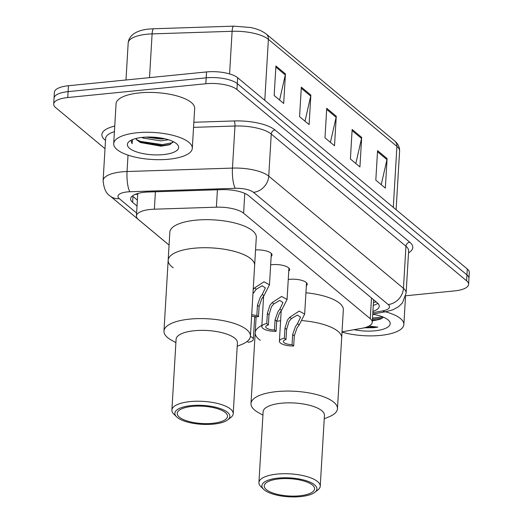<?xml version="1.0" encoding="UTF-8"?>
<svg xmlns="http://www.w3.org/2000/svg" width="523" height="523" viewBox="0 0 523 523"><rect width="100%" height="100%" fill="white"/><g stroke="black" fill="none" stroke-linecap="round" stroke-linejoin="round"><path stroke-width="0.78" d="M255.551 249.935A12.598 4.328 3.4 0 1 272.032 255.008A12.598 4.328 3.4 0 1 271.156 256.466M270.659 264.847A12.598 4.328 3.4 0 1 271.973 264.684A12.598 4.328 3.4 0 1 289.631 269.665A12.598 4.328 3.4 0 1 288.755 271.123M288.258 279.504A12.598 4.328 3.4 0 1 289.565 279.341A12.598 4.328 3.4 0 1 307.23 284.322A12.598 4.328 3.4 0 1 306.354 285.78M342.029 331.844L361.818 328.307A23.62 8.12 -176.6 0 0 372.271 322.266A23.62 8.12 -176.6 0 0 370.264 318.71L243.6 213.214A23.62 8.12 -176.6 0 0 216.385 207.18L154.37 209.193A23.62 8.12 -176.6 0 0 150.48 209.448A23.62 8.12 -176.6 0 0 136.425 215.986A23.62 8.12 -176.6 0 0 138.432 219.542L169.073 245.058M136.425 215.986L137.739 193.837A23.62 8.12 3.4 0 1 137.784 193.49M254.936 316.572L256.107 317.546M372.919 311.368A23.62 8.12 -176.6 0 0 379.234 306.328A23.62 8.12 -176.6 0 0 377.227 302.771L248.628 195.667A23.62 8.12 -176.6 0 0 221.419 189.633L148.552 192A23.62 8.12 -176.6 0 0 144.655 192.255A23.62 8.12 -176.6 0 0 130.606 198.786A23.62 8.12 -176.6 0 0 132.613 202.342L137.019 206.016M137.366 200.106L132.96 196.439A23.62 8.12 3.4 0 1 132.404 195.935M105.012 148.702L55.7 107.633A23.62 8.12 3.4 0 1 53.692 104.077A23.62 8.12 3.4 0 1 67.748 97.54L205.827 83.745A23.62 8.12 3.4 0 1 236.932 89.531L466.601 280.805A23.62 8.12 3.4 0 1 468.601 284.362A23.62 8.12 3.4 0 1 454.552 290.899L405.75 295.776M53.692 104.077L54.399 92.264A23.62 8.12 3.4 0 1 68.448 85.733L206.533 71.939L206.18 77.842A23.62 8.12 3.4 0 1 237.285 83.628L466.947 274.902A23.62 8.12 3.4 0 1 468.954 278.458A23.62 8.12 3.4 0 0 466.947 274.902L237.285 83.628A23.62 8.12 3.4 0 0 206.18 77.842L68.095 91.636L206.18 77.842L205.827 83.745M54.046 98.174A23.62 8.12 3.4 0 1 68.095 91.636A23.62 8.12 3.4 0 0 54.046 98.174M377.789 303.281A23.62 8.12 3.4 0 1 373.265 305.465M206.533 71.939A23.62 8.12 3.4 0 1 237.638 77.718L467.3 268.999A23.62 8.12 3.4 0 1 469.308 272.555L468.601 284.362M387.092 158.574L385.34 188.097L375.808 180.16L377.567 150.637L387.092 158.574A6.302 5.361 -50.2 0 1 386.948 159.607L377.501 151.735M310.858 95.075L309.1 124.605L299.574 116.668L301.326 87.138L310.858 95.075A6.302 5.361 -50.2 0 1 310.708 96.108L301.261 88.243M285.447 73.913L283.688 103.436L274.163 95.5L275.915 65.976L285.447 73.913A6.302 5.361 -50.2 0 1 285.296 74.946L275.85 67.081M361.681 137.405L359.929 166.935L350.397 158.999L352.149 129.469L361.681 137.405A6.302 5.361 -50.2 0 1 361.53 138.438L352.084 130.573M336.269 116.243L334.517 145.767L324.986 137.83L326.738 108.307L336.269 116.243A6.302 5.361 -50.2 0 1 336.119 117.276L326.672 109.405M330.418 142.361L336.119 117.276M355.83 163.522L361.53 138.438M279.596 100.03L285.296 74.946M305.007 121.192L310.708 96.108M381.241 184.684L386.948 159.607M168.883 159.214A39.369 13.533 3.4 0 1 113.7 143.648A39.369 13.533 3.4 0 1 137.118 132.757A39.369 13.533 3.4 0 1 192.307 148.316A39.369 13.533 3.4 0 1 168.883 159.214M113.7 143.648L116.067 103.789A39.369 13.533 3.4 0 1 139.491 92.891A39.369 13.533 3.4 0 1 194.674 108.457L192.307 148.316M142.648 137.359A25.673 8.826 3.4 0 1 177.049 144.178A25.673 8.826 3.4 0 1 163.359 154.612A25.673 8.826 3.4 0 1 135.065 151.356A25.673 8.826 3.4 0 1 129.344 141.341A25.673 8.826 3.4 0 1 142.648 137.359M135.967 138.484L137.183 140.223L140.55 142.57L161.058 146.172L169.576 144.76L173.257 141.628M145.989 137.118L160.953 139.046L164.738 138.739M141.746 137.451L143.243 138.079L160.842 140.89L168.445 139.739M137.183 140.223A17.802 6.119 3.4 0 1 135.836 138.523M131.587 140.007L131.181 141.288L132.084 143.648L132.554 139.582M148.532 137.046L162.104 138.196M139.249 141.857L162.365 145.551L170.518 144.381M136.706 139.693L140.595 141.439L162.424 144.629L172.897 142.602M131.195 141.125L132.084 143.648M173.244 267.809A43.311 14.886 3.4 0 1 168.171 260.225A43.311 14.886 3.4 0 1 193.935 248.248A43.311 14.886 3.4 0 1 254.636 265.364A43.311 14.886 -176.6 0 0 250.962 258.846A43.311 14.886 -176.6 0 0 202.911 247.732A43.311 14.886 -176.6 0 0 168.171 260.225L169.838 232.179A43.311 14.886 3.4 0 1 195.602 220.196A43.311 14.886 3.4 0 1 256.303 237.311L250.425 336.23A43.311 14.886 3.4 0 1 241.724 344.441L237.207 346.272M175.898 342.63L171.629 340.277A43.311 14.886 3.4 0 1 167.641 337.61A43.311 14.886 3.4 0 1 163.961 331.092A43.311 14.886 3.4 0 1 198.701 318.599A43.311 14.886 3.4 0 1 246.751 329.712A43.311 14.886 3.4 0 1 250.425 336.23M176.558 416.798L173.786 414.066A30.713 10.552 3.4 0 1 171.89 410.084L176.101 339.224A30.713 10.552 3.4 0 1 200.727 330.366A30.713 10.552 3.4 0 1 234.801 338.244A30.713 10.552 3.4 0 1 237.409 342.866L233.199 413.726A30.713 10.552 3.4 0 1 230.846 417.459L227.767 419.838A27.562 9.473 3.4 0 1 202.656 424.362A27.562 9.473 3.4 0 1 177.199 417.374A27.562 9.473 3.4 0 1 176.558 416.798A27.562 9.473 3.4 0 1 192.033 405.528A27.562 9.473 3.4 0 1 227.538 412.346A27.562 9.473 3.4 0 1 227.767 419.838M171.89 410.084A30.713 10.552 3.4 0 1 196.517 401.226A30.713 10.552 3.4 0 1 230.591 409.104A30.713 10.552 3.4 0 1 233.199 413.726M179.356 417.158A25.196 8.662 3.4 0 1 177.219 413.366A25.196 8.662 3.4 0 1 197.426 406.096A25.196 8.662 3.4 0 1 225.38 412.562A25.196 8.662 3.4 0 1 227.525 416.354A25.196 8.662 3.4 0 1 207.311 423.623A25.196 8.662 3.4 0 1 179.356 417.158M385.451 311.793A39.369 13.533 3.4 0 1 403.861 324.515A39.369 13.533 3.4 0 1 380.443 335.406A39.369 13.533 3.4 0 1 342.016 332.098M372.206 320.318L376.893 319.971L380.496 319.108L383.359 317.16M372.749 314.231A25.673 8.826 3.4 0 1 388.602 320.377A25.673 8.826 3.4 0 1 374.919 330.804A25.673 8.826 3.4 0 1 354.058 329.693M364.093 327.829L374.063 327.673L377.802 327.15L368.983 326.071M376.893 319.971A17.802 6.119 3.4 0 1 372.356 320.762M372.448 319.239L382.15 318.33M372.52 318.069L382.947 316.984M366.394 327.163L377.802 327.15M260.277 340.296A43.311 14.886 3.4 0 1 255.204 332.72A43.311 14.886 3.4 0 1 261.866 325.417A43.311 14.886 -176.6 0 0 255.204 332.72L256.159 316.65M276.7 321.259A43.311 14.886 3.4 0 1 280.609 320.769A43.311 14.886 -176.6 0 0 276.7 321.259M262.173 298.09A43.311 14.886 3.4 0 1 263.533 297.371M302.229 320.632A43.311 14.886 3.4 0 1 341.676 337.851A43.311 14.886 -176.6 0 0 337.995 331.334A43.311 14.886 -176.6 0 0 302.229 320.632M305.935 292.769A43.311 14.886 3.4 0 1 343.336 309.806L337.466 408.718A43.311 14.886 3.4 0 1 328.758 416.929L324.247 418.76M262.932 415.118L258.669 412.765A43.311 14.886 3.4 0 1 254.675 410.104A43.311 14.886 3.4 0 1 250.994 403.579A43.311 14.886 3.4 0 1 285.735 391.086A43.311 14.886 3.4 0 1 333.785 402.2A43.311 14.886 3.4 0 1 337.466 408.718M263.599 489.286L260.82 486.56A30.713 10.552 3.4 0 1 258.924 482.579L263.134 411.712A30.713 10.552 3.4 0 1 287.768 402.854A30.713 10.552 3.4 0 1 321.841 410.732A30.713 10.552 3.4 0 1 324.45 415.354L320.239 486.22A30.713 10.552 3.4 0 1 317.879 489.946L314.807 492.333A27.562 9.473 3.4 0 1 289.69 496.85A27.562 9.473 3.4 0 1 264.233 489.861A27.562 9.473 3.4 0 1 263.599 489.286A27.562 9.473 3.4 0 1 279.066 478.015A27.562 9.473 3.4 0 1 314.578 484.834A27.562 9.473 3.4 0 1 314.807 492.333M258.924 482.579A30.713 10.552 3.4 0 1 283.558 473.72A30.713 10.552 3.4 0 1 317.631 481.598A30.713 10.552 3.4 0 1 320.239 486.22M266.39 489.646A25.196 8.662 3.4 0 1 264.252 485.854A25.196 8.662 3.4 0 1 284.466 478.584A25.196 8.662 3.4 0 1 312.421 485.05A25.196 8.662 3.4 0 1 314.558 488.842A25.196 8.662 3.4 0 1 294.351 496.111A25.196 8.662 3.4 0 1 266.39 489.646M247.242 341.382L248.366 342.317A11.813 4.06 -176.6 0 0 253.328 339.342A11.813 4.06 -176.6 0 0 250.412 336.426M248.432 340.303A7.871 2.707 -176.6 0 0 249.399 339.113M251.707 314.624A7.871 2.707 -176.6 0 0 256.865 315.317L257.466 305.19L260.232 297.319L262.311 294.344L265.344 287.898L262.18 285.761L256.224 289.271L252.949 293.769M253.21 289.402L254.59 287.911L263.991 281.799L269.476 284.787L263.945 295.704L261.82 298.64L259.101 306.556L258.499 316.677A11.813 4.06 -176.6 0 1 251.622 316.121M256.865 315.317L258.499 316.677M274.464 329.974L275.065 319.847L277.831 311.976L279.91 309.001L282.943 302.556L279.779 300.418L273.823 303.928L271.476 306.687L269.005 314.8L268.404 324.927A7.871 2.707 -176.6 0 0 265.73 326.764A7.871 2.707 -176.6 0 0 274.464 329.974L276.098 331.334L276.7 321.214L279.419 313.297L281.544 310.361L287.075 299.444L288.931 268.116M276.098 331.334A11.813 4.06 -176.6 0 1 261.801 326.529A11.813 4.06 -176.6 0 1 266.763 323.56L267.364 313.434L269.888 305.36L272.189 302.569L281.59 296.456L287.075 299.444M266.763 323.56L268.404 324.927M292.056 344.631L292.658 334.504L295.43 326.633L297.509 323.652L300.542 317.213L297.378 315.075L291.422 318.585L289.075 321.344L286.597 329.457L285.996 339.577A7.871 2.707 -176.6 0 0 283.329 341.421A7.871 2.707 -176.6 0 0 292.056 344.631L293.697 345.991L294.299 335.871L297.012 327.954L299.143 325.018L304.667 314.101L306.53 282.766M293.697 345.991A11.813 4.06 -176.6 0 1 279.393 341.186A11.813 4.06 -176.6 0 1 284.362 338.218L284.963 328.091L287.487 320.017L289.788 317.226L299.189 311.113L304.667 314.101M284.362 338.218L285.996 339.577M155.403 191.778L154.37 209.193M137.091 193.693A7.871 2.707 -176.6 0 0 137.595 194.262A23.62 20.103 129.8 0 1 135.215 194.366M373.442 302.49L374.37 302.327A23.62 12.722 -100.1 0 1 373.448 302.425M217.418 189.764L216.385 207.18M244.777 193.386L243.6 213.214M371.493 297.992L370.264 318.71M132.96 196.439L132.613 202.342M372.84 312.656L382.561 310.917A15.749 5.413 -176.6 0 0 388.19 304.523L253.492 192.34A15.749 5.413 -176.6 0 0 235.35 188.313L129.926 191.738A15.749 5.413 -176.6 0 0 127.331 191.908A15.749 5.413 -176.6 0 0 119.296 198.635L136.601 213.044M119.296 198.635A15.749 13.402 -50.2 0 1 110.098 195.975C106.13 193.602 103.802 188.463 103.116 180.566A31.498 10.826 3.4 0 1 121.852 171.851A31.498 10.826 3.4 0 1 127.043 171.518L128.017 155.135M105.502 140.393L104.914 139.903A3.936 3.354 129.8 0 1 105.535 139.896M104.914 139.903A35.433 12.179 3.4 0 1 114.746 126.089M114.413 131.652A31.498 10.826 -176.6 0 0 105.62 138.49L103.116 180.566M193.85 122.271L234.245 120.957A35.433 12.179 3.4 0 1 275.065 130.011L409.764 242.195A35.433 12.179 3.4 0 1 408.515 252.864M236.932 89.531L237.638 77.718M67.748 97.54L68.448 85.733M466.601 280.805L467.3 268.999M129.926 191.738A15.749 3.831 -91.9 0 1 127.043 171.518L232.467 168.092L234.971 126.017L193.549 127.357M235.35 188.313A15.749 3.831 -91.9 0 1 232.467 168.092A31.498 10.826 3.4 0 1 268.75 176.14L271.254 134.058A31.498 10.826 -176.6 0 0 234.971 126.017A3.936 0.954 88.1 0 0 234.245 120.957M253.492 192.34A15.749 13.402 -50.2 0 0 268.75 176.14L403.449 288.323L405.953 246.241L271.254 134.058A3.936 3.354 129.8 0 1 275.065 130.011M388.19 304.523A15.749 13.402 -50.2 0 0 403.449 288.323A31.498 10.826 3.4 0 1 406.123 293.063L408.626 250.988A31.498 10.826 -176.6 0 0 405.953 246.241A3.936 3.354 129.8 0 1 409.764 242.195M372.755 314.062L386.209 311.656A15.749 8.486 -100.1 0 1 382.561 310.917M264.775 100.318L268.397 39.336A7.871 6.701 -50.2 0 0 266.24 34.008L394.767 141.047A7.871 6.701 129.8 0 1 396.918 146.381L268.397 39.336A31.498 10.826 -176.6 0 0 232.107 31.288L152.108 33.89A31.498 10.826 -176.6 0 0 146.924 34.23A31.498 10.826 -176.6 0 0 128.187 42.945L125.984 79.986M128.187 42.945C129.044 33.609 139.791 29.739 149.317 29.04L153.736 28.752A7.871 1.915 -91.9 0 0 152.108 33.89L149.513 77.633M394.767 141.047C398.121 143.858 399.729 147.218 399.592 151.121A31.498 10.826 -176.6 0 0 396.918 146.381L393.296 207.363M229.577 73.92L232.107 31.288A7.871 1.915 -91.9 0 1 233.735 26.15L250.34 27.477C253.263 28.079 260.075 29.36 266.24 34.008M254.59 287.911L256.224 289.271M262.311 294.344L263.945 295.704M257.466 305.19L259.101 306.556M272.189 302.569L273.823 303.928M279.91 309.001L281.544 310.361M275.065 319.847L276.7 321.214M267.364 313.434L269.005 314.8M289.788 317.226L291.422 318.585M297.509 323.652L299.143 325.018M292.658 334.504L294.299 335.871M284.963 328.091L286.597 329.457M374.37 302.327L376.233 301.941M373.585 300.071L372.271 322.266M386.209 311.656L393.008 309.766L398.631 306.655L402.442 302.882L406.123 293.063M110.098 195.975L169.073 245.091M254.891 316.565L256.107 317.579M153.736 28.752L233.735 26.15M399.592 151.121L396.114 209.71M168.171 260.225L163.961 331.092M403.861 324.515L405.515 296.737M255.204 332.72L250.994 403.579M253.328 339.342L254.681 316.546M269.476 284.787L271.332 253.459M261.801 326.529L263.605 296.129M279.393 341.186L281.204 310.786"/></g></svg>
